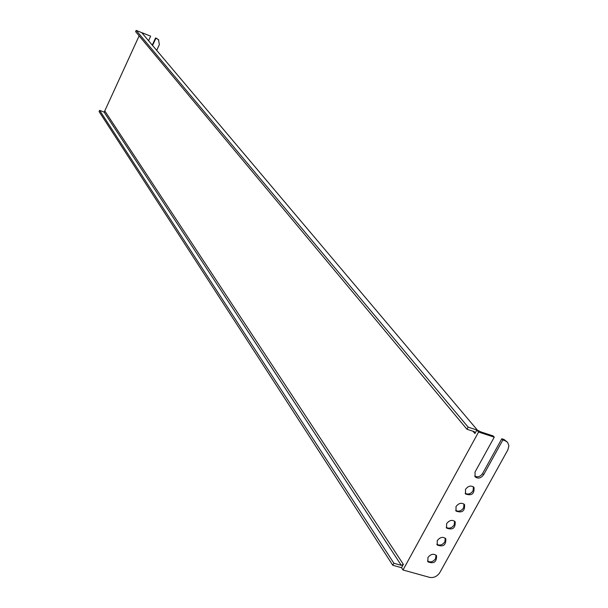 <?xml version="1.0" encoding="UTF-8"?>
<svg xmlns="http://www.w3.org/2000/svg" width="608" height="608" viewBox="0 0 608 608"><rect width="100%" height="100%" fill="white"/><g stroke="black" fill="none" stroke-linecap="round" stroke-linejoin="round"><path stroke-width="0.91" d="M504.093 439.516L501.79 438.763L502.846 439.979L505.149 440.739L504.093 439.516L507.581 442.312L505.149 440.739M152.258 45.106L155.549 37.954L158.627 39.809M155.549 37.954L156.948 38.524M473.419 486.818L473.077 490.747C470.721 493.954 468.069 494.798 465.128 493.278M465.477 489.379L465.561 494C471.732 496.037 474.544 493.825 473.989 487.38C471.094 485.161 468.259 485.83 465.477 489.379M463.988 504.047L463.623 507.87C461.236 511.085 458.576 511.921 455.635 510.37M456.008 506.57L456.053 511.1C462.171 513.205 464.998 511.039 464.55 504.61C461.662 502.36 458.812 503.014 456.008 506.57M454.602 521.17L454.222 524.886C451.82 528.116 449.145 528.937 446.196 527.356M446.591 523.663L446.606 528.101C452.664 530.275 455.514 528.154 455.164 521.74C452.284 519.452 449.426 520.098 446.591 523.663M473.016 431.239L474.932 433.527L476.862 430L478.572 432.03L494.243 437.167L493.194 435.944L480.89 431.908L477.447 430.198L141.778 32.695L142.637 33.045L142.439 33.478M142.637 33.045L150.662 36.184L136.177 30.4L468.145 427.143L476.862 430M139.133 35.857L104.287 111.978M478.572 432.03L403.013 569.992L401.516 567.697L403.355 564.338L105.237 111.576L104.067 112.07L401.28 565.311L393.9 563.259L99.636 110.375L104.067 112.07M507.581 442.312L508.911 445.786L507.862 449.859L439.85 572.523C437.22 576.452 433.793 578.064 429.582 577.364L403.013 569.992M99.636 110.375L99.089 111.576L392.798 565.28L401.516 567.697M427.926 557.544L427.895 561.807C433.816 564.095 436.704 562.058 436.552 555.697C433.694 553.341 430.814 553.956 427.926 557.544M494.243 437.167L475.008 472.082L475.122 476.794C478.017 478.998 480.844 478.329 483.611 474.787L502.846 439.979M437.228 540.656L437.22 545.004C443.209 547.23 446.082 545.156 445.831 538.772C442.958 536.446 440.093 537.077 437.228 540.656M501.79 438.763L482.592 473.526C480.252 476.718 477.614 477.569 474.673 476.079M436.004 555.104L435.586 558.623C433.147 561.876 430.449 562.674 427.5 561.04M445.276 538.186L444.874 541.804C442.457 545.042 439.766 545.862 436.818 544.251M152.57 45.471L155.868 38.319M150.662 36.184L148.572 40.736M142.857 33.972L143.237 33.136M158.46 39.604L159.372 44.597L156.704 50.373M158.779 39.968L157.267 38.889M403.355 564.338L401.28 565.311M392.798 565.28L393.9 563.259M468.145 427.143L466.982 429.263L474.369 431.68L474.932 433.527M136.177 30.4L135.614 31.631L466.982 429.263M482.592 473.526L483.611 474.787"/></g></svg>
